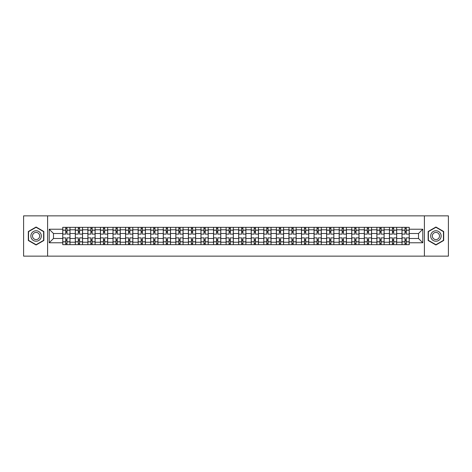 <?xml version="1.0" encoding="UTF-8"?>
<svg xmlns="http://www.w3.org/2000/svg" width="472" height="472" viewBox="0 0 472 472"><rect width="100%" height="100%" fill="white"/><g stroke="black" fill="none" stroke-linecap="round" stroke-linejoin="round"><path stroke-width="0.71" d="M424.399 256.137L448.4 256.137L448.4 215.863L23.6 215.863L23.6 256.137L424.399 256.137L424.399 215.863M75.314 244.661L75.314 229.799L69.992 229.799L69.992 244.661M69.992 229.799L69.992 227.339M75.314 229.799L75.314 227.339M82.559 227.339L82.559 244.661M87.875 244.661L87.875 227.339M95.126 227.339L95.126 244.661M100.442 244.661L100.442 227.339M107.693 227.339L107.693 244.661M113.009 244.661L113.009 227.339M120.254 227.339L120.254 244.661M125.57 244.661L125.57 227.339M132.821 227.339L132.821 244.661M138.137 244.661L138.137 227.339M145.388 227.339L145.388 244.661M150.704 244.661L150.704 227.339M157.949 227.339L157.949 244.661M163.265 244.661L163.265 227.339M170.516 227.339L170.516 244.661M175.832 244.661L175.832 227.339M183.083 227.339L183.083 244.661M188.399 244.661L188.399 227.339M195.644 227.339L195.644 244.661M200.96 244.661L200.96 227.339M208.211 227.339L208.211 244.661M213.527 244.661L213.527 227.339M220.778 227.339L220.778 244.661M226.094 244.661L226.094 227.339M233.339 227.339L233.339 244.661M238.661 244.661L238.661 227.339M245.906 227.339L245.906 244.661M251.222 244.661L251.222 227.339M258.473 227.339L258.473 244.661M263.789 244.661L263.789 227.339M271.04 227.339L271.04 244.661M276.356 244.661L276.356 227.339M283.601 227.339L283.601 244.661M288.917 244.661L288.917 227.339M296.168 227.339L296.168 244.661M301.484 244.661L301.484 227.339M308.735 227.339L308.735 244.661M314.051 244.661L314.051 227.339M321.296 227.339L321.296 244.661M326.612 244.661L326.612 227.339M333.863 227.339L333.863 244.661M339.179 244.661L339.179 227.339M346.43 227.339L346.43 244.661M351.746 244.661L351.746 227.339M358.991 227.339L358.991 244.661M364.307 244.661L364.307 227.339M371.558 227.339L371.558 244.661M376.874 244.661L376.874 227.339M384.125 227.339L384.125 244.661M389.441 244.661L389.441 227.339M396.686 227.339L396.686 244.661M402.008 244.661L402.008 227.339M402.008 238.496L396.686 238.496M389.441 238.496L384.125 238.496M376.874 238.496L371.558 238.496M364.307 238.496L358.991 238.496M351.746 238.496L346.43 238.496M339.179 238.496L333.863 238.496M326.612 238.496L321.296 238.496M314.051 238.496L308.735 238.496M301.484 238.496L296.168 238.496M288.917 238.496L283.601 238.496M276.356 238.496L271.04 238.496M263.789 238.496L258.473 238.496M251.222 238.496L245.906 238.496M238.661 238.496L233.339 238.496M226.094 238.496L220.778 238.496M213.527 238.496L208.211 238.496M200.96 238.496L195.644 238.496M188.399 238.496L183.083 238.496M175.832 238.496L170.516 238.496M163.265 238.496L157.949 238.496M150.704 238.496L145.388 238.496M138.137 238.496L132.821 238.496M125.57 238.496L120.254 238.496M113.009 238.496L107.693 238.496M100.442 238.496L95.126 238.496M87.875 238.496L82.559 238.496M75.314 238.496L69.992 238.496M402.008 233.504L396.686 233.504M389.441 233.504L384.125 233.504M376.874 233.504L371.558 233.504M364.307 233.504L358.991 233.504M351.746 233.504L346.43 233.504M339.179 233.504L333.863 233.504M326.612 233.504L321.296 233.504M314.051 233.504L308.735 233.504M301.484 233.504L296.168 233.504M288.917 233.504L283.601 233.504M276.356 233.504L271.04 233.504M263.789 233.504L258.473 233.504M251.222 233.504L245.906 233.504M238.661 233.504L233.339 233.504M226.094 233.504L220.778 233.504M213.527 233.504L208.211 233.504M200.96 233.504L195.644 233.504M188.399 233.504L183.083 233.504M175.832 233.504L170.516 233.504M163.265 233.504L157.949 233.504M150.704 233.504L145.388 233.504M138.137 233.504L132.821 233.504M125.57 233.504L120.254 233.504M113.009 233.504L107.693 233.504M100.442 233.504L95.126 233.504M87.875 233.504L82.559 233.504M75.314 233.504L69.992 233.504M53.483 238.496L62.746 238.496L62.746 233.504L53.483 233.504L53.483 238.496L49.212 242.767L49.212 229.233L62.746 229.233L62.746 233.504M409.253 233.504L409.253 238.496L418.517 238.496L418.517 233.504L409.253 233.504L409.253 227.339L62.746 227.339L62.746 229.233M409.253 229.233L422.788 229.233L422.788 242.767L409.253 242.767L409.253 238.496M62.746 238.496L62.746 244.661L409.253 244.661L409.253 242.767M62.746 242.767L49.212 242.767M47.601 256.137L47.601 215.863M43.855 231.51L36.084 227.026L28.314 231.51L28.314 240.49L36.084 244.974L43.855 240.49L43.855 231.51M443.686 231.51L435.916 227.026L428.145 231.51L428.145 240.49L435.916 244.974L443.686 240.49L443.686 231.51M67.012 243.452L65.726 243.452M65.726 228.548L67.012 228.548M79.579 243.452L78.293 243.452M78.293 228.548L79.579 228.548M92.146 243.452L90.854 243.452M90.854 228.548L92.146 228.548M104.707 243.452L103.421 243.452M103.421 228.548L104.707 228.548M117.274 243.452L115.988 243.452M115.988 228.548L117.274 228.548M129.841 243.452L128.549 243.452M128.549 228.548L129.841 228.548M142.408 243.452L141.116 243.452M141.116 228.548L142.408 228.548M154.969 243.452L153.683 243.452M153.683 228.548L154.969 228.548M167.536 243.452L166.244 243.452M166.244 228.548L167.536 228.548M180.103 243.452L178.811 243.452M178.811 228.548L180.103 228.548M192.665 243.452L191.378 243.452M191.378 228.548L192.665 228.548M205.232 243.452L203.945 243.452M203.945 228.548L205.232 228.548M217.798 243.452L216.506 243.452M216.506 228.548L217.798 228.548M230.36 243.452L229.073 243.452M229.073 228.548L230.36 228.548M242.927 243.452L241.64 243.452M241.64 228.548L242.927 228.548M255.494 243.452L254.202 243.452M254.202 228.548L255.494 228.548M268.055 243.452L266.768 243.452M266.768 228.548L268.055 228.548M280.622 243.452L279.335 243.452M279.335 228.548L280.622 228.548M293.189 243.452L291.897 243.452M291.897 228.548L293.189 228.548M305.756 243.452L304.464 243.452M304.464 228.548L305.756 228.548M318.317 243.452L317.031 243.452M317.031 228.548L318.317 228.548M330.884 243.452L329.592 243.452M329.592 228.548L330.884 228.548M343.451 243.452L342.159 243.452M342.159 228.548L343.451 228.548M356.012 243.452L354.726 243.452M354.726 228.548L356.012 228.548M368.579 243.452L367.293 243.452M367.293 228.548L368.579 228.548M381.146 243.452L379.854 243.452M379.854 228.548L381.146 228.548M393.707 243.452L392.421 243.452M392.421 228.548L393.707 228.548M406.274 243.452L404.988 243.452M404.988 228.548L406.274 228.548M49.212 229.233L53.483 233.504M418.517 238.496L422.788 242.767M418.517 233.504L422.788 229.233M69.956 244.661L69.956 234.106L67.012 234.106L67.012 227.339M65.726 227.339L65.726 234.106L62.788 234.106L62.788 227.339M69.956 234.106L69.956 227.339M62.788 244.661L62.788 237.894L65.726 237.894L65.726 244.661M67.012 244.661L67.012 237.894L69.956 237.894M65.726 232.336L67.012 232.336M62.788 237.894L62.788 234.106M67.012 239.664L65.726 239.664M67.012 243.611L65.726 243.611M65.726 240.714L67.012 240.714M67.012 231.286L65.726 231.286M65.726 228.389L67.012 228.389M31.553 238.62A5.233 5.233 0 0 0 38.704 240.531A5.233 5.233 0 0 0 40.621 233.38A5.233 5.233 0 0 0 33.465 231.469A5.233 5.233 0 0 0 31.553 238.62M32.981 237.794A3.587 3.587 0 0 0 37.878 239.103A3.587 3.587 0 0 0 39.188 234.206A3.587 3.587 0 0 0 34.291 232.897A3.587 3.587 0 0 0 32.981 237.794M36.084 227.303L43.613 231.652L43.613 240.348L36.084 244.697L28.556 240.348L28.556 231.652L36.084 227.303M431.378 238.62A5.233 5.233 0 0 0 438.535 240.531A5.233 5.233 0 0 0 440.447 233.38A5.233 5.233 0 0 0 433.296 231.469A5.233 5.233 0 0 0 431.378 238.62M432.812 237.794A3.587 3.587 0 0 0 437.709 239.103A3.587 3.587 0 0 0 439.019 234.206A3.587 3.587 0 0 0 434.122 232.897A3.587 3.587 0 0 0 432.812 237.794M435.916 227.303L443.444 231.652L443.444 240.348L435.916 244.697L428.387 240.348L428.387 231.652L435.916 227.303M82.517 244.661L82.517 234.106L79.579 234.106L79.579 227.339M78.293 227.339L78.293 234.106L75.349 234.106L75.349 227.339M82.517 234.106L82.517 227.339M75.349 244.661L75.349 237.894L78.293 237.894L78.293 244.661M79.579 244.661L79.579 237.894L82.517 237.894M78.293 232.336L79.579 232.336M75.349 237.894L75.349 234.106M79.579 239.664L78.293 239.664M79.579 243.611L78.293 243.611M78.293 240.714L79.579 240.714M79.579 231.286L78.293 231.286M78.293 228.389L79.579 228.389M95.084 244.661L95.084 234.106L92.146 234.106L92.146 227.339M90.854 227.339L90.854 234.106L87.916 234.106L87.916 227.339M95.084 234.106L95.084 227.339M87.916 244.661L87.916 237.894L90.854 237.894L90.854 244.661M92.146 244.661L92.146 237.894L95.084 237.894M90.854 232.336L92.146 232.336M87.916 237.894L87.916 234.106M92.146 239.664L90.854 239.664M92.146 243.611L90.854 243.611M90.854 240.714L92.146 240.714M92.146 231.286L90.854 231.286M90.854 228.389L92.146 228.389M107.651 244.661L107.651 234.106L104.707 234.106L104.707 227.339M103.421 227.339L103.421 234.106L100.483 234.106L100.483 227.339M107.651 234.106L107.651 227.339M100.483 244.661L100.483 237.894L103.421 237.894L103.421 244.661M104.707 244.661L104.707 237.894L107.651 237.894M103.421 232.336L104.707 232.336M100.483 237.894L100.483 234.106M104.707 239.664L103.421 239.664M104.707 243.611L103.421 243.611M103.421 240.714L104.707 240.714M104.707 231.286L103.421 231.286M103.421 228.389L104.707 228.389M120.212 244.661L120.212 234.106L117.274 234.106L117.274 227.339M115.988 227.339L115.988 234.106L113.044 234.106L113.044 227.339M120.212 234.106L120.212 227.339M113.044 244.661L113.044 237.894L115.988 237.894L115.988 244.661M117.274 244.661L117.274 237.894L120.212 237.894M115.988 232.336L117.274 232.336M113.044 237.894L113.044 234.106M117.274 239.664L115.988 239.664M117.274 243.611L115.988 243.611M115.988 240.714L117.274 240.714M117.274 231.286L115.988 231.286M115.988 228.389L117.274 228.389M132.78 244.661L132.78 234.106L129.841 234.106L129.841 227.339M128.549 227.339L128.549 234.106L125.611 234.106L125.611 227.339M132.78 234.106L132.78 227.339M125.611 244.661L125.611 237.894L128.549 237.894L128.549 244.661M129.841 244.661L129.841 237.894L132.78 237.894M128.549 232.336L129.841 232.336M125.611 237.894L125.611 234.106M129.841 239.664L128.549 239.664M129.841 243.611L128.549 243.611M128.549 240.714L129.841 240.714M129.841 231.286L128.549 231.286M128.549 228.389L129.841 228.389M145.346 244.661L145.346 234.106L142.408 234.106L142.408 227.339M141.116 227.339L141.116 234.106L138.178 234.106L138.178 227.339M145.346 234.106L145.346 227.339M138.178 244.661L138.178 237.894L141.116 237.894L141.116 244.661M142.408 244.661L142.408 237.894L145.346 237.894M141.116 232.336L142.408 232.336M138.178 237.894L138.178 234.106M142.408 239.664L141.116 239.664M142.408 243.611L141.116 243.611M141.116 240.714L142.408 240.714M142.408 231.286L141.116 231.286M141.116 228.389L142.408 228.389M157.913 244.661L157.913 234.106L154.969 234.106L154.969 227.339M153.683 227.339L153.683 234.106L150.739 234.106L150.739 227.339M157.913 234.106L157.913 227.339M150.739 244.661L150.739 237.894L153.683 237.894L153.683 244.661M154.969 244.661L154.969 237.894L157.913 237.894M153.683 232.336L154.969 232.336M150.739 237.894L150.739 234.106M154.969 239.664L153.683 239.664M154.969 243.611L153.683 243.611M153.683 240.714L154.969 240.714M154.969 231.286L153.683 231.286M153.683 228.389L154.969 228.389M170.475 244.661L170.475 234.106L167.536 234.106L167.536 227.339M166.244 227.339L166.244 234.106L163.306 234.106L163.306 227.339M170.475 234.106L170.475 227.339M163.306 244.661L163.306 237.894L166.244 237.894L166.244 244.661M167.536 244.661L167.536 237.894L170.475 237.894M166.244 232.336L167.536 232.336M163.306 237.894L163.306 234.106M167.536 239.664L166.244 239.664M167.536 243.611L166.244 243.611M166.244 240.714L167.536 240.714M167.536 231.286L166.244 231.286M166.244 228.389L167.536 228.389M183.042 244.661L183.042 234.106L180.103 234.106L180.103 227.339M178.811 227.339L178.811 234.106L175.873 234.106L175.873 227.339M183.042 234.106L183.042 227.339M175.873 244.661L175.873 237.894L178.811 237.894L178.811 244.661M180.103 244.661L180.103 237.894L183.042 237.894M178.811 232.336L180.103 232.336M175.873 237.894L175.873 234.106M180.103 239.664L178.811 239.664M180.103 243.611L178.811 243.611M178.811 240.714L180.103 240.714M180.103 231.286L178.811 231.286M178.811 228.389L180.103 228.389M195.609 244.661L195.609 234.106L192.665 234.106L192.665 227.339M191.378 227.339L191.378 234.106L188.44 234.106L188.44 227.339M195.609 234.106L195.609 227.339M188.44 244.661L188.44 237.894L191.378 237.894L191.378 244.661M192.665 244.661L192.665 237.894L195.609 237.894M191.378 232.336L192.665 232.336M188.44 237.894L188.44 234.106M192.665 239.664L191.378 239.664M192.665 243.611L191.378 243.611M191.378 240.714L192.665 240.714M192.665 231.286L191.378 231.286M191.378 228.389L192.665 228.389M208.17 244.661L208.17 234.106L205.232 234.106L205.232 227.339M203.945 227.339L203.945 234.106L201.001 234.106L201.001 227.339M208.17 234.106L208.17 227.339M201.001 244.661L201.001 237.894L203.945 237.894L203.945 244.661M205.232 244.661L205.232 237.894L208.17 237.894M203.945 232.336L205.232 232.336M201.001 237.894L201.001 234.106M205.232 239.664L203.945 239.664M205.232 243.611L203.945 243.611M203.945 240.714L205.232 240.714M205.232 231.286L203.945 231.286M203.945 228.389L205.232 228.389M220.737 244.661L220.737 234.106L217.798 234.106L217.798 227.339M216.506 227.339L216.506 234.106L213.568 234.106L213.568 227.339M220.737 234.106L220.737 227.339M213.568 244.661L213.568 237.894L216.506 237.894L216.506 244.661M217.798 244.661L217.798 237.894L220.737 237.894M216.506 232.336L217.798 232.336M213.568 237.894L213.568 234.106M217.798 239.664L216.506 239.664M217.798 243.611L216.506 243.611M216.506 240.714L217.798 240.714M217.798 231.286L216.506 231.286M216.506 228.389L217.798 228.389M233.304 244.661L233.304 234.106L230.36 234.106L230.36 227.339M229.073 227.339L229.073 234.106L226.135 234.106L226.135 227.339M233.304 234.106L233.304 227.339M226.135 244.661L226.135 237.894L229.073 237.894L229.073 244.661M230.36 244.661L230.36 237.894L233.304 237.894M229.073 232.336L230.36 232.336M226.135 237.894L226.135 234.106M230.36 239.664L229.073 239.664M230.36 243.611L229.073 243.611M229.073 240.714L230.36 240.714M230.36 231.286L229.073 231.286M229.073 228.389L230.36 228.389M245.865 244.661L245.865 234.106L242.927 234.106L242.927 227.339M241.64 227.339L241.64 234.106L238.696 234.106L238.696 227.339M245.865 234.106L245.865 227.339M238.696 244.661L238.696 237.894L241.64 237.894L241.64 244.661M242.927 244.661L242.927 237.894L245.865 237.894M241.64 232.336L242.927 232.336M238.696 237.894L238.696 234.106M242.927 239.664L241.64 239.664M242.927 243.611L241.64 243.611M241.64 240.714L242.927 240.714M242.927 231.286L241.64 231.286M241.64 228.389L242.927 228.389M258.432 244.661L258.432 234.106L255.494 234.106L255.494 227.339M254.202 227.339L254.202 234.106L251.263 234.106L251.263 227.339M258.432 234.106L258.432 227.339M251.263 244.661L251.263 237.894L254.202 237.894L254.202 244.661M255.494 244.661L255.494 237.894L258.432 237.894M254.202 232.336L255.494 232.336M251.263 237.894L251.263 234.106M255.494 239.664L254.202 239.664M255.494 243.611L254.202 243.611M254.202 240.714L255.494 240.714M255.494 231.286L254.202 231.286M254.202 228.389L255.494 228.389M270.999 244.661L270.999 234.106L268.055 234.106L268.055 227.339M266.768 227.339L266.768 234.106L263.83 234.106L263.83 227.339M270.999 234.106L270.999 227.339M263.83 244.661L263.83 237.894L266.768 237.894L266.768 244.661M268.055 244.661L268.055 237.894L270.999 237.894M266.768 232.336L268.055 232.336M263.83 237.894L263.83 234.106M268.055 239.664L266.768 239.664M268.055 243.611L266.768 243.611M266.768 240.714L268.055 240.714M268.055 231.286L266.768 231.286M266.768 228.389L268.055 228.389M283.56 244.661L283.56 234.106L280.622 234.106L280.622 227.339M279.335 227.339L279.335 234.106L276.391 234.106L276.391 227.339M283.56 234.106L283.56 227.339M276.391 244.661L276.391 237.894L279.335 237.894L279.335 244.661M280.622 244.661L280.622 237.894L283.56 237.894M279.335 232.336L280.622 232.336M276.391 237.894L276.391 234.106M280.622 239.664L279.335 239.664M280.622 243.611L279.335 243.611M279.335 240.714L280.622 240.714M280.622 231.286L279.335 231.286M279.335 228.389L280.622 228.389M296.127 244.661L296.127 234.106L293.189 234.106L293.189 227.339M291.897 227.339L291.897 234.106L288.958 234.106L288.958 227.339M296.127 234.106L296.127 227.339M288.958 244.661L288.958 237.894L291.897 237.894L291.897 244.661M293.189 244.661L293.189 237.894L296.127 237.894M291.897 232.336L293.189 232.336M288.958 237.894L288.958 234.106M293.189 239.664L291.897 239.664M293.189 243.611L291.897 243.611M291.897 240.714L293.189 240.714M293.189 231.286L291.897 231.286M291.897 228.389L293.189 228.389M308.694 244.661L308.694 234.106L305.756 234.106L305.756 227.339M304.464 227.339L304.464 234.106L301.525 234.106L301.525 227.339M308.694 234.106L308.694 227.339M301.525 244.661L301.525 237.894L304.464 237.894L304.464 244.661M305.756 244.661L305.756 237.894L308.694 237.894M304.464 232.336L305.756 232.336M301.525 237.894L301.525 234.106M305.756 239.664L304.464 239.664M305.756 243.611L304.464 243.611M304.464 240.714L305.756 240.714M305.756 231.286L304.464 231.286M304.464 228.389L305.756 228.389M321.261 244.661L321.261 234.106L318.317 234.106L318.317 227.339M317.031 227.339L317.031 234.106L314.087 234.106L314.087 227.339M321.261 234.106L321.261 227.339M314.087 244.661L314.087 237.894L317.031 237.894L317.031 244.661M318.317 244.661L318.317 237.894L321.261 237.894M317.031 232.336L318.317 232.336M314.087 237.894L314.087 234.106M318.317 239.664L317.031 239.664M318.317 243.611L317.031 243.611M317.031 240.714L318.317 240.714M318.317 231.286L317.031 231.286M317.031 228.389L318.317 228.389M333.822 244.661L333.822 234.106L330.884 234.106L330.884 227.339M329.592 227.339L329.592 234.106L326.653 234.106L326.653 227.339M333.822 234.106L333.822 227.339M326.653 244.661L326.653 237.894L329.592 237.894L329.592 244.661M330.884 244.661L330.884 237.894L333.822 237.894M329.592 232.336L330.884 232.336M326.653 237.894L326.653 234.106M330.884 239.664L329.592 239.664M330.884 243.611L329.592 243.611M329.592 240.714L330.884 240.714M330.884 231.286L329.592 231.286M329.592 228.389L330.884 228.389M346.389 244.661L346.389 234.106L343.451 234.106L343.451 227.339M342.159 227.339L342.159 234.106L339.221 234.106L339.221 227.339M346.389 234.106L346.389 227.339M339.221 244.661L339.221 237.894L342.159 237.894L342.159 244.661M343.451 244.661L343.451 237.894L346.389 237.894M342.159 232.336L343.451 232.336M339.221 237.894L339.221 234.106M343.451 239.664L342.159 239.664M343.451 243.611L342.159 243.611M342.159 240.714L343.451 240.714M343.451 231.286L342.159 231.286M342.159 228.389L343.451 228.389M358.956 244.661L358.956 234.106L356.012 234.106L356.012 227.339M354.726 227.339L354.726 234.106L351.787 234.106L351.787 227.339M358.956 234.106L358.956 227.339M351.787 244.661L351.787 237.894L354.726 237.894L354.726 244.661M356.012 244.661L356.012 237.894L358.956 237.894M354.726 232.336L356.012 232.336M351.787 237.894L351.787 234.106M356.012 239.664L354.726 239.664M356.012 243.611L354.726 243.611M354.726 240.714L356.012 240.714M356.012 231.286L354.726 231.286M354.726 228.389L356.012 228.389M371.517 244.661L371.517 234.106L368.579 234.106L368.579 227.339M367.293 227.339L367.293 234.106L364.349 234.106L364.349 227.339M371.517 234.106L371.517 227.339M364.349 244.661L364.349 237.894L367.293 237.894L367.293 244.661M368.579 244.661L368.579 237.894L371.517 237.894M367.293 232.336L368.579 232.336M364.349 237.894L364.349 234.106M368.579 239.664L367.293 239.664M368.579 243.611L367.293 243.611M367.293 240.714L368.579 240.714M368.579 231.286L367.293 231.286M367.293 228.389L368.579 228.389M384.084 244.661L384.084 234.106L381.146 234.106L381.146 227.339M379.854 227.339L379.854 234.106L376.916 234.106L376.916 227.339M384.084 234.106L384.084 227.339M376.916 244.661L376.916 237.894L379.854 237.894L379.854 244.661M381.146 244.661L381.146 237.894L384.084 237.894M379.854 232.336L381.146 232.336M376.916 237.894L376.916 234.106M381.146 239.664L379.854 239.664M381.146 243.611L379.854 243.611M379.854 240.714L381.146 240.714M381.146 231.286L379.854 231.286M379.854 228.389L381.146 228.389M396.651 244.661L396.651 234.106L393.707 234.106L393.707 227.339M392.421 227.339L392.421 234.106L389.483 234.106L389.483 227.339M396.651 234.106L396.651 227.339M389.483 244.661L389.483 237.894L392.421 237.894L392.421 244.661M393.707 244.661L393.707 237.894L396.651 237.894M392.421 232.336L393.707 232.336M389.483 237.894L389.483 234.106M393.707 239.664L392.421 239.664M393.707 243.611L392.421 243.611M392.421 240.714L393.707 240.714M393.707 231.286L392.421 231.286M392.421 228.389L393.707 228.389M409.212 244.661L409.212 234.106L406.274 234.106L406.274 227.339M404.988 227.339L404.988 234.106L402.044 234.106L402.044 227.339M409.212 234.106L409.212 227.339M402.044 244.661L402.044 237.894L404.988 237.894L404.988 244.661M406.274 244.661L406.274 237.894L409.212 237.894M404.988 232.336L406.274 232.336M402.044 237.894L402.044 234.106M406.274 239.664L404.988 239.664M406.274 243.611L404.988 243.611M404.988 240.714L406.274 240.714M406.274 231.286L404.988 231.286M404.988 228.389L406.274 228.389M389.441 229.799L384.125 229.799M376.874 229.799L371.558 229.799M364.307 229.799L358.991 229.799M351.746 229.799L346.43 229.799M339.179 229.799L333.863 229.799M326.612 229.799L321.296 229.799M314.051 229.799L308.735 229.799M301.484 229.799L296.168 229.799M288.917 229.799L283.601 229.799M276.356 229.799L271.04 229.799M263.789 229.799L258.473 229.799M251.222 229.799L245.906 229.799M238.661 229.799L233.339 229.799M226.094 229.799L220.778 229.799M213.527 229.799L208.211 229.799M200.96 229.799L195.644 229.799M188.399 229.799L183.083 229.799M175.832 229.799L170.516 229.799M163.265 229.799L157.949 229.799M150.704 229.799L145.388 229.799M138.137 229.799L132.821 229.799M125.57 229.799L120.254 229.799M113.009 229.799L107.693 229.799M100.442 229.799L95.126 229.799M87.875 229.799L82.559 229.799M402.008 229.799L396.686 229.799M389.441 242.201L384.125 242.201M376.874 242.201L371.558 242.201M364.307 242.201L358.991 242.201M351.746 242.201L346.43 242.201M339.179 242.201L333.863 242.201M326.612 242.201L321.296 242.201M314.051 242.201L308.735 242.201M301.484 242.201L296.168 242.201M288.917 242.201L283.601 242.201M276.356 242.201L271.04 242.201M263.789 242.201L258.473 242.201M251.222 242.201L245.906 242.201M238.661 242.201L233.339 242.201M226.094 242.201L220.778 242.201M213.527 242.201L208.211 242.201M200.96 242.201L195.644 242.201M188.399 242.201L183.083 242.201M175.832 242.201L170.516 242.201M163.265 242.201L157.949 242.201M150.704 242.201L145.388 242.201M138.137 242.201L132.821 242.201M125.57 242.201L120.254 242.201M113.009 242.201L107.693 242.201M100.442 242.201L95.126 242.201M87.875 242.201L82.559 242.201M75.314 242.201L69.992 242.201M402.008 242.201L396.686 242.201M69.956 230.118L67.012 230.118M65.726 230.118L62.788 230.118M65.726 230.23L62.788 230.23M65.726 241.77L62.788 241.77M65.726 241.882L62.788 241.882M69.956 241.882L67.012 241.882M69.956 230.23L67.012 230.23M69.956 241.77L67.012 241.77M82.517 230.118L79.579 230.118M78.293 230.118L75.349 230.118M78.293 230.23L75.349 230.23M78.293 241.77L75.349 241.77M78.293 241.882L75.349 241.882M82.517 241.882L79.579 241.882M82.517 230.23L79.579 230.23M82.517 241.77L79.579 241.77M95.084 230.118L92.146 230.118M90.854 230.118L87.916 230.118M90.854 230.23L87.916 230.23M90.854 241.77L87.916 241.77M90.854 241.882L87.916 241.882M95.084 241.882L92.146 241.882M95.084 230.23L92.146 230.23M95.084 241.77L92.146 241.77M107.651 230.118L104.707 230.118M103.421 230.118L100.483 230.118M103.421 230.23L100.483 230.23M103.421 241.77L100.483 241.77M103.421 241.882L100.483 241.882M107.651 241.882L104.707 241.882M107.651 230.23L104.707 230.23M107.651 241.77L104.707 241.77M120.212 230.118L117.274 230.118M115.988 230.118L113.044 230.118M115.988 230.23L113.044 230.23M115.988 241.77L113.044 241.77M115.988 241.882L113.044 241.882M120.212 241.882L117.274 241.882M120.212 230.23L117.274 230.23M120.212 241.77L117.274 241.77M132.78 230.118L129.841 230.118M128.549 230.118L125.611 230.118M128.549 230.23L125.611 230.23M128.549 241.77L125.611 241.77M128.549 241.882L125.611 241.882M132.78 241.882L129.841 241.882M132.78 230.23L129.841 230.23M132.78 241.77L129.841 241.77M145.346 230.118L142.408 230.118M141.116 230.118L138.178 230.118M141.116 230.23L138.178 230.23M141.116 241.77L138.178 241.77M141.116 241.882L138.178 241.882M145.346 241.882L142.408 241.882M145.346 230.23L142.408 230.23M145.346 241.77L142.408 241.77M157.913 230.118L154.969 230.118M153.683 230.118L150.739 230.118M153.683 230.23L150.739 230.23M153.683 241.77L150.739 241.77M153.683 241.882L150.739 241.882M157.913 241.882L154.969 241.882M157.913 230.23L154.969 230.23M157.913 241.77L154.969 241.77M170.475 230.118L167.536 230.118M166.244 230.118L163.306 230.118M166.244 230.23L163.306 230.23M166.244 241.77L163.306 241.77M166.244 241.882L163.306 241.882M170.475 241.882L167.536 241.882M170.475 230.23L167.536 230.23M170.475 241.77L167.536 241.77M183.042 230.118L180.103 230.118M178.811 230.118L175.873 230.118M178.811 230.23L175.873 230.23M178.811 241.77L175.873 241.77M178.811 241.882L175.873 241.882M183.042 241.882L180.103 241.882M183.042 230.23L180.103 230.23M183.042 241.77L180.103 241.77M195.609 230.118L192.665 230.118M191.378 230.118L188.44 230.118M191.378 230.23L188.44 230.23M191.378 241.77L188.44 241.77M191.378 241.882L188.44 241.882M195.609 241.882L192.665 241.882M195.609 230.23L192.665 230.23M195.609 241.77L192.665 241.77M208.17 230.118L205.232 230.118M203.945 230.118L201.001 230.118M203.945 230.23L201.001 230.23M203.945 241.77L201.001 241.77M203.945 241.882L201.001 241.882M208.17 241.882L205.232 241.882M208.17 230.23L205.232 230.23M208.17 241.77L205.232 241.77M220.737 230.118L217.798 230.118M216.506 230.118L213.568 230.118M216.506 230.23L213.568 230.23M216.506 241.77L213.568 241.77M216.506 241.882L213.568 241.882M220.737 241.882L217.798 241.882M220.737 230.23L217.798 230.23M220.737 241.77L217.798 241.77M233.304 230.118L230.36 230.118M229.073 230.118L226.135 230.118M229.073 230.23L226.135 230.23M229.073 241.77L226.135 241.77M229.073 241.882L226.135 241.882M233.304 241.882L230.36 241.882M233.304 230.23L230.36 230.23M233.304 241.77L230.36 241.77M245.865 230.118L242.927 230.118M241.64 230.118L238.696 230.118M241.64 230.23L238.696 230.23M241.64 241.77L238.696 241.77M241.64 241.882L238.696 241.882M245.865 241.882L242.927 241.882M245.865 230.23L242.927 230.23M245.865 241.77L242.927 241.77M258.432 230.118L255.494 230.118M254.202 230.118L251.263 230.118M254.202 230.23L251.263 230.23M254.202 241.77L251.263 241.77M254.202 241.882L251.263 241.882M258.432 241.882L255.494 241.882M258.432 230.23L255.494 230.23M258.432 241.77L255.494 241.77M270.999 230.118L268.055 230.118M266.768 230.118L263.83 230.118M266.768 230.23L263.83 230.23M266.768 241.77L263.83 241.77M266.768 241.882L263.83 241.882M270.999 241.882L268.055 241.882M270.999 230.23L268.055 230.23M270.999 241.77L268.055 241.77M283.56 230.118L280.622 230.118M279.335 230.118L276.391 230.118M279.335 230.23L276.391 230.23M279.335 241.77L276.391 241.77M279.335 241.882L276.391 241.882M283.56 241.882L280.622 241.882M283.56 230.23L280.622 230.23M283.56 241.77L280.622 241.77M296.127 230.118L293.189 230.118M291.897 230.118L288.958 230.118M291.897 230.23L288.958 230.23M291.897 241.77L288.958 241.77M291.897 241.882L288.958 241.882M296.127 241.882L293.189 241.882M296.127 230.23L293.189 230.23M296.127 241.77L293.189 241.77M308.694 230.118L305.756 230.118M304.464 230.118L301.525 230.118M304.464 230.23L301.525 230.23M304.464 241.77L301.525 241.77M304.464 241.882L301.525 241.882M308.694 241.882L305.756 241.882M308.694 230.23L305.756 230.23M308.694 241.77L305.756 241.77M321.261 230.118L318.317 230.118M317.031 230.118L314.087 230.118M317.031 230.23L314.087 230.23M317.031 241.77L314.087 241.77M317.031 241.882L314.087 241.882M321.261 241.882L318.317 241.882M321.261 230.23L318.317 230.23M321.261 241.77L318.317 241.77M333.822 230.118L330.884 230.118M329.592 230.118L326.653 230.118M329.592 230.23L326.653 230.23M329.592 241.77L326.653 241.77M329.592 241.882L326.653 241.882M333.822 241.882L330.884 241.882M333.822 230.23L330.884 230.23M333.822 241.77L330.884 241.77M346.389 230.118L343.451 230.118M342.159 230.118L339.221 230.118M342.159 230.23L339.221 230.23M342.159 241.77L339.221 241.77M342.159 241.882L339.221 241.882M346.389 241.882L343.451 241.882M346.389 230.23L343.451 230.23M346.389 241.77L343.451 241.77M358.956 230.118L356.012 230.118M354.726 230.118L351.787 230.118M354.726 230.23L351.787 230.23M354.726 241.77L351.787 241.77M354.726 241.882L351.787 241.882M358.956 241.882L356.012 241.882M358.956 230.23L356.012 230.23M358.956 241.77L356.012 241.77M371.517 230.118L368.579 230.118M367.293 230.118L364.349 230.118M367.293 230.23L364.349 230.23M367.293 241.77L364.349 241.77M367.293 241.882L364.349 241.882M371.517 241.882L368.579 241.882M371.517 230.23L368.579 230.23M371.517 241.77L368.579 241.77M384.084 230.118L381.146 230.118M379.854 230.118L376.916 230.118M379.854 230.23L376.916 230.23M379.854 241.77L376.916 241.77M379.854 241.882L376.916 241.882M384.084 241.882L381.146 241.882M384.084 230.23L381.146 230.23M384.084 241.77L381.146 241.77M396.651 230.118L393.707 230.118M392.421 230.118L389.483 230.118M392.421 230.23L389.483 230.23M392.421 241.77L389.483 241.77M392.421 241.882L389.483 241.882M396.651 241.882L393.707 241.882M396.651 230.23L393.707 230.23M396.651 241.77L393.707 241.77M409.212 230.118L406.274 230.118M404.988 230.118L402.044 230.118M404.988 230.23L402.044 230.23M404.988 241.77L402.044 241.77M404.988 241.882L402.044 241.882M409.212 241.882L406.274 241.882M409.212 230.23L406.274 230.23M409.212 241.77L406.274 241.77"/></g></svg>
